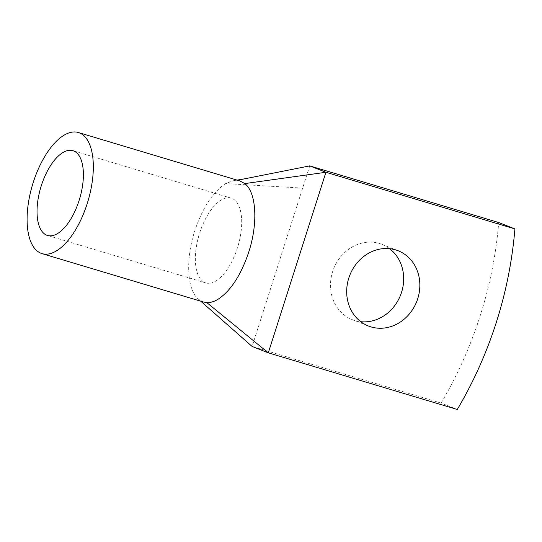 <?xml version="1.0" encoding="UTF-8"?>
<svg xmlns="http://www.w3.org/2000/svg" width="542" height="542" viewBox="0 0 542 542"><rect width="100%" height="100%" fill="white"/><g stroke="black" fill="none" stroke-linecap="round" stroke-linejoin="round"><path stroke-width="0.41" stroke-dasharray="2.71 2.03" d="M309.739 165.893L252.118 346.453L441.093 403.099L457.279 409.481M441.093 403.099A379.285 337.036 111.5 0 0 498.715 222.538M389.576 248.67A40.454 35.948 111.5 0 0 381.927 244.361A40.454 35.948 111.5 0 0 379.38 243.48A40.454 35.948 111.5 0 0 333.106 270.228A40.454 35.948 111.5 0 0 352.239 319.631A40.454 35.948 111.5 0 0 354.793 320.518A40.454 35.948 111.5 0 0 360.776 321.704M237.525 180.229L236.698 180.398L239.903 180.947M200.743 301.189L199.625 300.207M203.602 302.05L198.718 299.408C187.065 290.566 185.296 259.632 194.795 230.804C202.606 207.667 212.898 191.922 225.675 183.582L234.097 180.493L236.698 180.398M215.77 281.068A44.248 20.237 -73.3 0 0 240.296 236.495A44.248 20.237 -73.3 0 0 231.224 198.142A44.248 20.237 -73.3 0 0 221.272 199.984A44.248 20.237 -73.3 0 0 196.746 244.564A44.248 20.237 -73.3 0 0 205.818 282.917A44.248 20.237 -73.3 0 0 215.77 281.068M302.653 188.108L225.675 183.582M381.927 244.361L398.113 250.743M352.239 319.631L368.424 326.013M237.084 180.1L234.097 180.493M231.224 198.142L72.913 150.69M205.818 282.917L47.506 235.458"/><path stroke-width="0.81" d="M200.743 301.189L252.118 346.453L268.297 352.835L457.279 409.481A379.285 337.036 111.5 0 0 514.9 228.92L498.715 222.538L309.739 165.893L325.925 172.275L514.9 228.92M360.776 321.704A40.454 35.948 111.5 0 0 400.531 295.187A40.454 35.948 111.5 0 0 389.576 248.67M370.972 326.901A40.454 35.948 111.5 0 0 417.245 300.146A40.454 35.948 111.5 0 0 398.113 250.743A40.454 35.948 111.5 0 0 395.558 249.862A40.454 35.948 111.5 0 0 349.292 276.61A40.454 35.948 111.5 0 0 368.424 326.013A40.454 35.948 111.5 0 0 370.972 326.901M325.925 172.275L268.297 352.835L206.807 302.599C210.289 302.761 213.961 301.698 217.823 299.414C230.533 291.129 240.797 275.485 248.615 252.484L248.839 251.773C258.195 223.08 256.38 192.376 244.788 183.589L325.925 172.275M78.36 132.519A63.211 28.909 -73.3 0 0 64.132 135.154A63.211 28.909 -73.3 0 0 29.099 198.833A63.211 28.909 -73.3 0 0 42.059 253.629A63.211 28.909 -73.3 0 0 56.28 250.993A63.211 28.909 -73.3 0 0 91.32 187.315A63.211 28.909 -73.3 0 0 78.36 132.519L239.903 180.947L244.788 183.589M309.739 165.893L237.525 180.229M206.807 302.599L203.602 302.05L42.059 253.629M57.459 233.616A44.248 20.237 -73.3 0 0 81.984 189.043A44.248 20.237 -73.3 0 0 72.913 150.69A44.248 20.237 -73.3 0 0 62.953 152.532A44.248 20.237 -73.3 0 0 38.435 197.105A44.248 20.237 -73.3 0 0 47.506 235.458A44.248 20.237 -73.3 0 0 57.459 233.616M244.727 178.799L237.084 180.1"/></g></svg>
